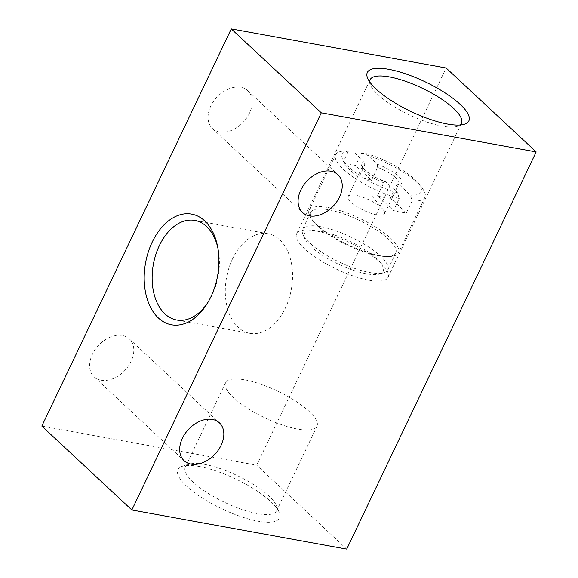 <?xml version="1.0" encoding="UTF-8"?>
<svg xmlns="http://www.w3.org/2000/svg" width="578" height="578" viewBox="0 0 578 578"><rect width="100%" height="100%" fill="white"/><g stroke="black" fill="none" stroke-linecap="round" stroke-linejoin="round"><path stroke-width="0.43" stroke-dasharray="2.89 2.17" d="M204.569 464.372A50.618 14.797 -154.5 0 1 276.421 505.656A50.618 14.797 -154.5 0 1 276.66 510.779A50.618 14.797 -154.5 0 1 257.383 513.604A50.618 14.797 -154.5 0 1 206.873 492.521A50.618 14.797 -154.5 0 1 185.292 467.197A50.618 14.797 -154.5 0 1 189.425 464.156A50.618 14.797 -154.5 0 1 204.569 464.372M244.877 379.869A50.618 14.797 -154.5 0 1 295.387 400.951A50.618 14.797 -154.5 0 1 316.968 426.275A50.618 14.797 -154.5 0 1 297.692 429.093A50.618 14.797 -154.5 0 1 247.182 408.01A50.618 14.797 -154.5 0 1 225.601 382.687A50.618 14.797 -154.5 0 1 244.877 379.869M199.316 466.497A56.239 16.444 -154.5 0 1 279.16 512.361A56.239 16.444 -154.5 0 1 258.005 521.197A56.239 16.444 -154.5 0 1 195.436 493.366A56.239 16.444 -154.5 0 1 182.489 466.251A56.239 16.444 -154.5 0 1 199.316 466.497M208.029 302.229A50.618 32.932 -79.7 0 0 208.839 300.95A50.618 32.932 -79.7 0 0 212.177 294.823A50.618 32.932 -79.7 0 0 218.195 249.566A50.618 32.932 -79.7 0 0 217.884 248.092M232.508 258.908A50.618 32.932 -79.7 0 0 249.855 333.318A50.618 32.932 -79.7 0 0 285.33 308.139A50.618 32.932 -79.7 0 0 267.982 233.729A50.618 32.932 -79.7 0 0 232.508 258.908M101.071 380.201A25.88 18.142 133 0 0 128.403 365.99A25.88 18.142 133 0 0 129.371 338.925A25.88 18.142 133 0 0 122.377 335.522A25.88 18.142 133 0 0 95.045 349.733A25.88 18.142 133 0 0 94.077 376.798A25.88 18.142 133 0 0 101.071 380.201M219.467 131.972A25.88 18.142 133 0 0 246.799 117.753A25.88 18.142 133 0 0 247.774 90.695A25.88 18.142 133 0 0 240.78 87.285A25.88 18.142 133 0 0 213.448 101.504A25.88 18.142 133 0 0 212.48 128.562A25.88 18.142 133 0 0 219.467 131.972M369.66 81.838A50.618 14.797 25.5 0 0 370.339 84.865A50.618 14.797 25.5 0 0 442.199 126.141A50.618 14.797 25.5 0 0 457.335 126.358A50.618 14.797 25.5 0 0 460.117 124.985M368.735 280.157A50.618 14.797 25.5 0 0 388.011 277.332A50.618 14.797 25.5 0 0 366.43 252.008A50.618 14.797 25.5 0 0 315.913 230.925A50.618 14.797 25.5 0 0 296.637 233.75A50.618 14.797 25.5 0 0 318.218 259.074A50.618 14.797 25.5 0 0 368.735 280.157M41.826 426.073L256.704 465.189L446.144 68.016M346.735 549.1L256.704 465.189M377.571 195.696L383.734 182.785C384.428 181.644 385.186 181.391 385.988 182.027L397.548 192.792L399.232 198.507L393.495 210.536A49.462 14.464 25.5 0 0 400.337 212.075A49.462 14.464 25.5 0 0 406.392 212.885L412.128 200.855L410.438 195.14L398.885 184.368L397.874 184.042L396.624 185.133L390.468 198.037A20.129 5.888 -154.5 0 1 385.035 197.813A20.129 5.888 -154.5 0 1 377.571 195.696L393.495 210.536M342.667 163.162L348.404 151.133L352.826 151.118L364.386 161.883L364.747 165.098L358.591 178.002A20.129 5.888 -154.5 0 1 364.024 178.234A20.129 5.888 -154.5 0 1 371.488 180.35L355.564 165.51A49.462 14.464 25.5 0 0 348.722 163.964A49.462 14.464 25.5 0 0 342.667 163.162L358.591 178.002M376.885 214.893A20.129 5.888 -154.5 0 1 356.792 206.512A20.129 5.888 -154.5 0 1 348.209 196.441A20.129 5.888 -154.5 0 1 352.313 194.938A20.129 5.888 -154.5 0 1 355.875 195.313A20.129 5.888 -154.5 0 1 383.135 209.648A20.129 5.888 -154.5 0 1 384.551 213.773A20.129 5.888 -154.5 0 1 376.885 214.893M327.957 207.502A49.462 14.464 -154.5 0 1 377.326 228.108A49.462 14.464 -154.5 0 1 398.408 252.853A49.462 14.464 -154.5 0 1 388.344 256.531A49.462 14.464 -154.5 0 1 379.573 255.613A49.462 14.464 -154.5 0 1 312.597 220.406A49.462 14.464 -154.5 0 1 309.114 210.262A49.462 14.464 -154.5 0 1 327.957 207.502M371.488 180.35L377.644 167.439L377.275 164.231L365.722 153.459L361.301 153.481L355.564 165.51M361.301 153.481A49.462 14.464 -154.5 0 1 421.434 187.149A49.462 14.464 -154.5 0 1 424.917 197.293A49.462 14.464 -154.5 0 1 412.128 200.855M328.607 209.771A47.165 13.793 -154.5 0 1 375.678 229.415A47.165 13.793 -154.5 0 1 395.785 253.012A47.165 13.793 -154.5 0 1 386.183 256.516A47.165 13.793 -154.5 0 1 377.824 255.642A47.165 13.793 -154.5 0 1 313.962 222.068A47.165 13.793 -154.5 0 1 310.646 212.401A47.165 13.793 -154.5 0 1 328.607 209.771M320.559 226.648A47.165 13.793 -154.5 0 1 367.63 246.293A47.165 13.793 -154.5 0 1 387.737 269.89A47.165 13.793 -154.5 0 1 383.886 272.722A47.165 13.793 -154.5 0 1 369.776 272.52A47.165 13.793 -154.5 0 1 302.821 234.054A47.165 13.793 -154.5 0 1 302.597 229.278A47.165 13.793 -154.5 0 1 320.559 226.648M320.935 231.301A43.711 12.781 -154.5 0 1 369.566 252.933A43.711 12.781 -154.5 0 1 379.63 274.008A43.711 12.781 -154.5 0 1 366.553 273.82A43.711 12.781 -154.5 0 1 304.498 238.172A43.711 12.781 -154.5 0 1 320.935 231.301M406.392 212.885L390.468 198.037M383.734 182.785A20.129 5.888 -154.5 0 1 362.514 166.45L362.543 166.356C362.998 166.637 361.192 165.698 365.26 170.156C370.187 174.65 376.95 178.508 385.54 181.745L385.988 182.027A22.434 6.56 -154.5 0 1 364.877 170.077A22.434 6.56 -154.5 0 1 364.386 161.883M365.722 153.459A43.711 12.781 -154.5 0 1 418.017 182.98A43.711 12.781 -154.5 0 1 410.438 195.14M399.232 198.507A49.462 14.464 -154.5 0 1 353.433 177.265A49.462 14.464 -154.5 0 1 335.623 154.702A49.462 14.464 -154.5 0 1 345.687 151.017A49.462 14.464 -154.5 0 1 348.404 151.133M397.548 192.792A43.711 12.781 -154.5 0 1 349.741 167.887A43.711 12.781 -154.5 0 1 351.077 151.053A43.711 12.781 -154.5 0 1 352.826 151.118M348.209 196.441L362.514 166.45A20.129 5.888 -154.5 0 1 364.747 165.098M377.275 164.231A22.434 6.56 -154.5 0 1 398.394 176.182A22.434 6.56 -154.5 0 1 398.885 184.368M377.644 167.439A20.129 5.888 -154.5 0 1 398.856 183.782A20.129 5.888 -154.5 0 1 396.624 185.133M316.968 426.275L276.66 510.779M276.421 505.656L279.16 512.361M249.855 333.318L176.702 320.002M208.839 300.95L207.199 303.602M129.371 338.925L219.402 422.836M247.774 90.695L337.805 174.607M388.011 277.332L461.468 123.316M457.335 126.358L464.271 124.263M370.339 84.865L367.608 78.16M296.637 233.75L370.101 79.735M212.48 128.562L302.511 212.473M94.077 376.798L184.107 460.709M218.195 249.566L217.595 246.51M267.982 233.729L194.829 220.413M189.425 464.156L182.489 466.251M225.601 382.687L185.292 467.197M352.313 194.938L371.163 195.075L383.135 209.648M424.917 197.293L398.408 252.853M386.183 256.516L388.344 256.531M395.785 253.012L387.737 269.89M379.63 274.008L383.886 272.722M418.017 182.98L421.434 187.149M304.498 238.172L302.821 234.054M310.646 212.401L302.597 229.278M313.962 222.068L312.597 220.406M335.623 154.702L309.114 210.262M351.077 151.053L345.687 151.017M384.551 213.773L398.907 183.703L397.874 184.042"/><path stroke-width="0.87" d="M217.884 248.092A50.618 32.932 -79.7 0 0 194.829 220.413A50.618 32.932 -79.7 0 0 159.355 245.592A50.618 32.932 -79.7 0 0 176.702 320.002A50.618 32.932 -79.7 0 0 208.029 302.229M152.216 242.095A56.239 36.587 -79.7 0 0 156.313 315.848A56.239 36.587 -79.7 0 0 207.199 303.602A56.239 36.587 -79.7 0 0 210.905 296.796A56.239 36.587 -79.7 0 0 217.595 246.51A56.239 36.587 -79.7 0 0 188.963 213.781A56.239 36.587 -79.7 0 0 152.216 242.095M191.101 464.112A25.88 18.142 133 0 0 218.433 449.901A25.88 18.142 133 0 0 219.402 422.836A25.88 18.142 133 0 0 212.415 419.433A25.88 18.142 133 0 0 185.083 433.652A25.88 18.142 133 0 0 184.107 460.709A25.88 18.142 133 0 0 191.101 464.112M309.505 215.883A25.88 18.142 133 0 0 336.837 201.664A25.88 18.142 133 0 0 337.805 174.607A25.88 18.142 133 0 0 330.818 171.196A25.88 18.142 133 0 0 303.486 185.415A25.88 18.142 133 0 0 302.511 212.473A25.88 18.142 133 0 0 309.505 215.883M460.117 124.985A50.618 14.797 25.5 0 0 461.468 123.316A50.618 14.797 25.5 0 0 439.894 98A50.618 14.797 25.5 0 0 389.377 76.91A50.618 14.797 25.5 0 0 370.101 79.735A50.618 14.797 25.5 0 0 369.66 81.838M447.444 124.024A56.239 16.444 25.5 0 0 464.271 124.263A56.239 16.444 25.5 0 0 451.324 97.147A56.239 16.444 25.5 0 0 388.756 69.324A56.239 16.444 25.5 0 0 367.608 78.16A56.239 16.444 25.5 0 0 447.444 124.024M131.856 509.984L346.735 549.1L536.174 151.927L446.144 68.016L231.265 28.9L41.826 426.073L131.856 509.984L321.296 112.811L231.265 28.9M536.174 151.927L321.296 112.811"/></g></svg>

